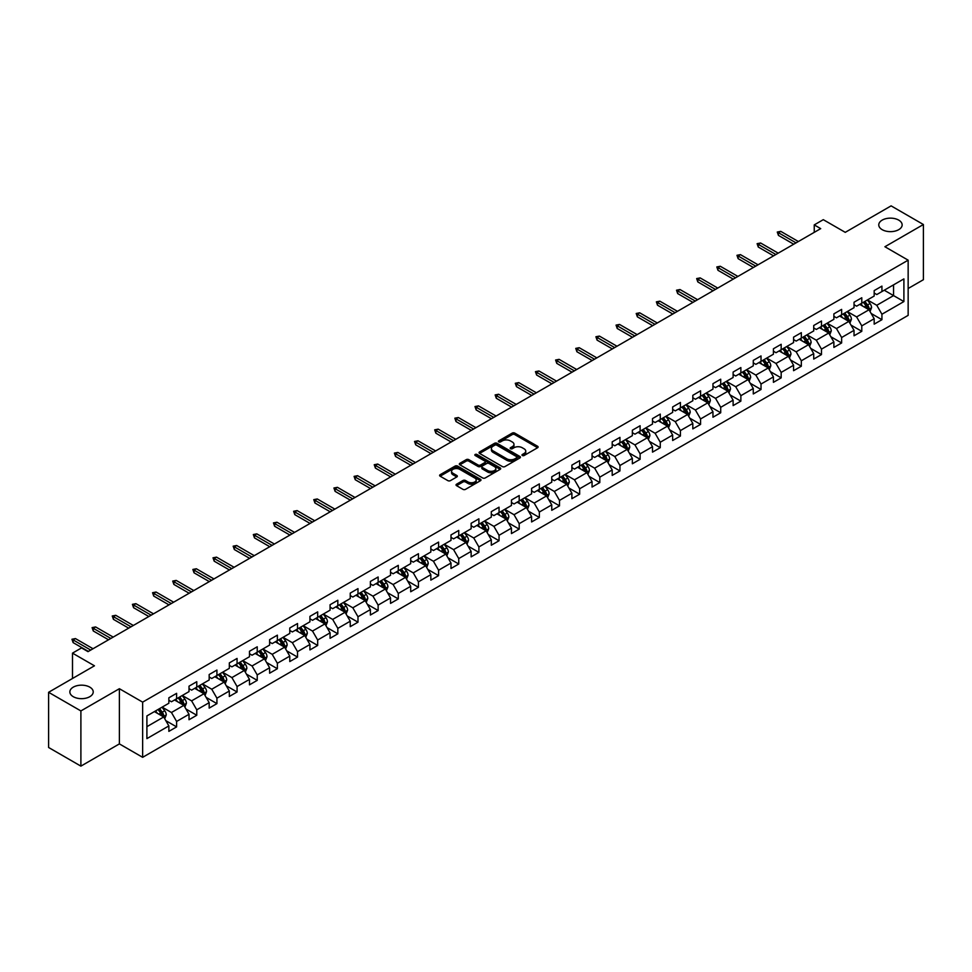 <?xml version="1.0" encoding="UTF-8"?>
<svg xmlns="http://www.w3.org/2000/svg" width="972" height="972" viewBox="0 0 972 972"><rect width="100%" height="100%" fill="white"/><g stroke="black" fill="none" stroke-linecap="round" stroke-linejoin="round"><path stroke-width="1.46" d="M522.341 455.516A1.251 0.729 0 0 0 524.115 455.516L537.589 447.74A1.798 1.033 0 0 0 538.111 447.011A1.798 1.033 0 0 0 537.589 446.27L514.759 433.099A1.798 1.033 0 0 0 512.22 433.099L498.745 440.875A1.251 0.729 0 0 0 500.531 441.896L502.269 440.899A5.735 3.317 0 0 1 510.385 440.899L512.293 441.993A5.735 3.317 0 0 1 513.969 444.338A5.735 3.317 0 0 1 512.293 446.683L510.543 447.679A1.251 0.729 0 0 0 512.317 448.712L514.067 447.703A5.735 3.317 0 0 1 522.183 447.703L524.078 448.797A5.735 3.317 0 0 1 525.755 451.142A5.735 3.317 0 0 1 524.078 453.487L522.341 454.495A1.251 0.729 0 0 0 522.341 455.516L522.341 454.495M89.813 687.143A11.688 6.755 0 0 0 77.067 685.685A11.688 6.755 0 0 0 69.85 691.918A11.688 6.755 0 0 0 73.277 696.693A11.688 6.755 0 0 0 86.01 698.151A11.688 6.755 0 0 0 93.227 691.918A11.688 6.755 0 0 0 89.813 687.143M898.723 220.122A11.688 6.755 0 0 0 885.99 218.651A11.688 6.755 0 0 0 878.773 224.897A11.688 6.755 0 0 0 882.187 229.671A11.688 6.755 0 0 0 894.933 231.129A11.688 6.755 0 0 0 902.15 224.897A11.688 6.755 0 0 0 898.723 220.122M456.561 484.202A1.798 1.033 0 0 0 456.038 484.931A1.798 1.033 0 0 0 456.561 485.66L462.964 489.353A1.798 1.033 0 0 0 465.503 489.353L480.46 480.715A1.798 1.033 0 0 0 480.982 479.986A1.798 1.033 0 0 0 480.46 479.257L457.642 466.074A1.798 1.033 0 0 0 455.103 466.074L440.134 474.713A1.798 1.033 0 0 0 439.611 475.454A1.798 1.033 0 0 0 440.134 476.183L447.873 480.642A1.798 1.033 0 0 0 450.413 480.642L456.816 476.948A1.798 1.033 0 0 0 457.338 476.219A1.798 1.033 0 0 0 456.816 475.49L452.976 473.267A4.799 2.77 0 0 1 451.567 471.311A4.799 2.77 0 0 1 454.532 468.759A4.799 2.77 0 0 1 459.756 469.355L474.786 478.03A4.799 2.77 0 0 1 476.195 479.986A4.799 2.77 0 0 1 473.23 482.549A4.799 2.77 0 0 1 468.006 481.942L465.503 480.496A1.798 1.033 0 0 0 462.964 480.496L456.561 484.202L456.561 485.66M908.152 288.514L923.4 279.705L923.4 224.52L891.105 205.87L845.251 232.344L823.284 219.672L814.244 224.897L820.708 228.627L88.002 651.641L81.539 647.911L72.499 653.135L72.499 678.492M80.895 710.933L80.895 766.13L119.386 743.896L119.386 688.711L80.895 710.933L48.6 692.295L94.454 665.808L72.499 653.135M119.386 688.711L142.641 702.136L908.152 260.168L908.152 315.365L142.641 757.322L142.641 702.136M923.4 224.52L884.909 246.742L908.152 260.168M502.403 466.584A1.798 1.033 0 0 0 504.93 466.584L519.899 457.958A1.798 1.033 0 0 0 520.421 457.217A1.798 1.033 0 0 0 519.899 456.488L497.069 443.305A1.798 1.033 0 0 0 494.529 443.305L479.573 451.944A1.798 1.033 0 0 0 479.05 452.685A1.798 1.033 0 0 0 479.573 453.414L502.403 466.584M475.697 455.783A1.251 0.729 0 0 1 476.973 455.965L500.155 469.355L485.21 477.969A1.798 1.033 0 0 1 482.683 477.969L459.853 464.798L466.256 461.129L466.256 459.635L459.853 463.328A1.798 1.033 0 0 0 459.331 464.069A1.798 1.033 0 0 0 459.853 464.798L459.853 463.328M466.256 461.129A1.798 1.033 0 0 1 468.796 461.129L468.796 459.635A1.798 1.033 0 0 0 466.256 459.635M468.796 459.635L478.054 464.981A1.798 1.033 0 0 0 480.593 464.981L484.834 462.526A1.798 1.033 0 0 0 485.356 461.797A1.798 1.033 0 0 0 484.834 461.068L475.199 455.503A1.251 0.729 0 0 1 476.973 454.471L500.179 467.872A1.798 1.033 0 0 1 500.702 468.601A1.798 1.033 0 0 1 500.179 469.33L500.179 467.872M80.895 766.13L48.6 747.48L48.6 692.295M165.835 720.665L176.612 726.898L176.612 721.455L189.018 714.286L189.018 719.742L196.769 715.258L196.769 709.815L209.174 702.659L209.174 708.102L216.926 703.631L216.926 698.188L229.319 691.019L229.319 696.462L237.071 691.991L237.071 686.548L249.476 679.392L249.476 684.835L257.228 680.364L257.228 674.908L269.621 667.752L269.621 673.195L277.372 668.724L277.372 663.281L289.778 656.124L289.778 661.567L297.529 657.084L297.529 651.641L309.934 644.485L309.934 649.928L317.674 645.457L317.674 640.013L330.079 632.845L330.079 638.3L337.831 633.817L337.831 628.374L350.236 621.217L350.236 626.661L357.988 622.189L357.988 616.746L370.381 609.578L370.381 615.021L378.132 610.55L378.132 605.106L390.537 597.95L390.537 603.393L398.289 598.91L398.289 593.467L410.694 586.31L410.694 591.754L418.434 587.282L418.434 581.839L430.839 574.671L430.839 580.126L438.591 575.643L438.591 570.2L450.996 563.043L450.996 568.486L458.748 564.015L458.748 558.572L471.141 551.403L471.141 556.847L478.892 552.375L478.892 546.932L491.297 539.776L491.297 545.219L499.049 540.748L499.049 535.293L511.454 528.136L511.454 533.579L519.194 529.108L519.194 523.665L531.599 516.509L531.599 521.952L539.351 517.469L539.351 512.025L551.756 504.869L551.756 510.312L559.508 505.841L559.508 500.398L571.901 493.229L571.901 498.685L579.652 494.201L579.652 488.758L592.057 481.602L592.057 487.045L599.809 482.574L599.809 477.131L612.202 469.962L612.202 475.405L619.954 470.934L619.954 465.491L632.359 458.334L632.359 463.778L640.111 459.294L640.111 453.851L652.516 446.695L652.516 452.138L660.267 447.667L660.267 442.224L672.66 435.067L672.66 440.51L680.412 436.027L680.412 430.584L692.817 423.428L692.817 428.871L700.569 424.4L700.569 418.956L712.962 411.788L712.962 417.231L720.714 412.76L720.714 407.317L733.119 400.16L733.119 405.603L740.871 401.132L740.871 395.677L753.276 388.521L753.276 393.964L761.027 389.493L761.027 384.049L773.42 376.893L773.42 382.336L781.172 377.853L781.172 372.41L793.577 365.253L793.577 370.697L801.329 366.225L801.329 360.782L813.722 353.614L813.722 359.069L821.474 354.586L821.474 349.142L833.879 341.986L833.879 347.429L841.631 342.958L841.631 337.515L854.036 330.346L854.036 335.79L861.787 331.318L861.787 325.875L874.18 318.719L874.18 324.162L881.932 319.691L881.932 314.235L903.899 301.563L903.899 278.891L893.56 284.857L893.56 295.597L903.899 301.563M176.612 726.898L168.861 731.369L168.861 725.926L146.906 738.611L146.906 715.927L168.861 703.254L168.861 697.811L176.612 693.34L176.612 698.783L189.018 691.614L189.018 686.171L196.769 681.7L196.769 687.143L209.174 679.987L209.174 674.544L216.926 670.06L216.926 675.516L229.319 668.347L229.319 662.904L237.071 658.433L237.071 663.876L249.476 656.72L249.476 651.276L257.228 646.793L257.228 652.236L269.621 645.08L269.621 639.637L277.372 635.166L277.372 640.609L289.778 633.44L289.778 627.997L297.529 623.526L297.529 628.969L309.934 621.813L309.934 616.37L317.674 611.886L317.674 617.342L330.079 610.173L330.079 604.73L337.831 600.259L337.831 605.702L350.236 598.545L350.236 593.102L357.988 588.619L357.988 594.062L370.381 586.906L370.381 581.463L378.132 576.991L378.132 582.435L390.537 575.278L390.537 569.823L398.289 565.352L398.289 570.795L410.694 563.639L410.694 558.195L418.434 553.724L418.434 559.167L430.839 551.999L430.839 546.556L438.591 542.084L438.591 547.528L450.996 540.371L450.996 534.928L458.748 530.445L458.748 535.9L471.141 528.732L471.141 523.288L478.892 518.817L478.892 524.26L491.297 517.104L491.297 511.661L499.049 507.177L499.049 512.621L511.454 505.464L511.454 500.021L519.194 495.55L519.194 500.993L531.599 493.837L531.599 488.381L539.351 483.91L539.351 489.353L551.756 482.197L551.756 476.754L559.508 472.283L559.508 477.726L571.901 470.557L571.901 465.114L579.652 460.643L579.652 466.086L592.057 458.93L592.057 453.487L599.809 449.003L599.809 454.446L612.202 447.29L612.202 441.847L619.954 437.376L619.954 442.819L632.359 435.663L632.359 430.219L640.111 425.736L640.111 431.179L652.516 424.023L652.516 418.58L660.267 414.108L660.267 419.552L672.66 412.383L672.66 406.94L680.412 402.469L680.412 407.912L692.817 400.756L692.817 395.312L700.569 390.829L700.569 396.284L712.962 389.116L712.962 383.673L720.714 379.202L720.714 384.645L733.119 377.488L733.119 372.045L740.871 367.562L740.871 373.005L753.276 365.849L753.276 360.405L761.027 355.934L761.027 361.377L773.42 354.221L773.42 348.766L781.172 344.295L781.172 349.738L793.577 342.581L793.577 337.138L801.329 332.667L801.329 338.11L813.722 330.942L813.722 325.498L821.474 321.027L821.474 326.471L833.879 319.314L833.879 313.871L841.631 309.388L841.631 314.843L854.036 307.674L854.036 302.231L861.787 297.76L861.787 303.203L874.18 296.047L874.18 290.604L881.932 286.12L881.932 291.564L903.899 278.891M174.547 699.974L183.854 705.344L171.449 712.5L162.154 707.13M168.861 700.265L171.449 701.76L176.612 698.783M171.449 712.5L176.612 721.455M183.854 705.344L189.018 714.286M194.704 688.334L203.999 693.704L191.606 700.873L182.299 695.502M189.018 688.638L191.606 690.132L196.769 687.143M191.606 700.873L196.769 709.815M203.999 693.704L209.174 702.659M214.848 676.706L224.155 682.077L211.75 689.233L202.455 683.863M209.174 676.998L211.75 678.492L216.926 675.516M211.75 689.233L216.926 698.188M224.155 682.077L229.319 691.019M235.005 665.067L244.312 670.437L231.907 677.593L222.6 672.223M229.319 665.37L231.907 666.853L237.071 663.876M231.907 677.593L237.071 686.548M244.312 670.437L249.476 679.392M255.162 653.439L264.457 658.809L252.052 665.966L242.757 660.596M249.476 653.731L252.052 655.225L257.228 652.236M252.052 665.966L257.228 674.908M264.457 658.809L269.621 667.752M275.307 641.799L284.614 647.17L272.209 654.326L262.902 648.956M269.621 642.103L272.209 643.586L277.372 640.609M272.209 654.326L277.372 663.281M284.614 647.17L289.778 656.124M295.464 630.16L304.758 635.53L292.365 642.699L283.059 637.328M289.778 630.464L292.365 631.958L297.529 628.969M292.365 642.699L297.529 651.641M304.758 635.53L309.934 644.485M315.608 618.532L324.915 623.903L312.51 631.059L303.215 625.689M309.934 618.824L312.51 620.318L317.674 617.342M312.51 631.059L317.674 640.013M324.915 623.903L330.079 632.845M335.765 606.893L345.06 612.263L332.667 619.419L323.36 614.061M330.079 607.196L332.667 608.691L337.831 605.702M332.667 619.419L337.831 628.374M345.06 612.263L350.236 621.217M355.922 595.265L365.217 600.635L352.812 607.792L343.517 602.421M350.236 595.557L352.812 597.051L357.988 594.062M352.812 607.792L357.988 616.746M365.217 600.635L370.381 609.578M376.067 583.625L385.374 588.996L372.969 596.152L363.662 590.782M370.381 583.929L372.969 585.411L378.132 582.435M372.969 596.152L378.132 605.106M385.374 588.996L390.537 597.95M396.224 571.998L405.518 577.356L393.125 584.524L383.818 579.154M390.537 572.289L393.125 573.784L398.289 570.795M393.125 584.524L398.289 593.467M405.518 577.356L410.694 586.31M416.368 560.358L425.675 565.728L413.27 572.885L403.975 567.514M410.694 560.65L413.27 562.144L418.434 559.167M413.27 572.885L418.434 581.839M425.675 565.728L430.839 574.671M436.525 548.718L445.82 554.089L433.427 561.257L424.12 555.887M430.839 549.022L433.427 550.517L438.591 547.528M433.427 561.257L438.591 570.2M445.82 554.089L450.996 563.043M456.682 537.091L465.977 542.461L453.572 549.617L444.277 544.247M450.996 537.382L453.572 538.877L458.748 535.9M453.572 549.617L458.748 558.572M465.977 542.461L471.141 551.403M476.827 525.451L486.134 530.821L473.728 537.978L464.422 532.607M471.141 525.755L473.728 527.237L478.892 524.26M473.728 537.978L478.892 546.932M486.134 530.821L491.297 539.776M496.984 513.823L506.278 519.194L493.885 526.35L484.578 520.98M491.297 514.115L493.885 515.61L499.049 512.621M493.885 526.35L499.049 535.293M506.278 519.194L511.454 528.136M517.128 502.184L526.435 507.554L514.03 514.71L504.735 509.34M511.454 502.488L514.03 503.97L519.194 500.993M514.03 514.71L519.194 523.665M526.435 507.554L531.599 516.509M537.285 490.544L546.58 495.914L534.187 503.083L524.88 497.713M531.599 490.848L534.187 492.342L539.351 489.353M534.187 503.083L539.351 512.025M546.58 495.914L551.756 504.869M557.43 478.917L566.737 484.287L554.332 491.443L545.037 486.073M551.756 479.208L554.332 480.703L559.508 477.726M554.332 491.443L559.508 500.398M566.737 484.287L571.901 493.229M577.587 467.277L586.894 472.647L574.488 479.816L565.182 474.445M571.901 467.581L574.488 469.075L579.652 466.086M574.488 479.816L579.652 488.758M586.894 472.647L592.057 481.602M597.744 455.649L607.038 461.02L594.645 468.176L585.338 462.806M592.057 455.941L594.645 457.435L599.809 454.446M594.645 468.176L599.809 477.131M607.038 461.02L612.202 469.962M617.888 444.01L627.195 449.38L614.79 456.536L605.495 451.166M612.202 444.313L614.79 445.796L619.954 442.819M614.79 456.536L619.954 465.491M627.195 449.38L632.359 458.334M638.045 432.382L647.34 437.752L634.947 444.909L625.64 439.538M632.359 432.674L634.947 434.168L640.111 431.179M634.947 444.909L640.111 453.851M647.34 437.752L652.516 446.695M658.19 420.742L667.497 426.113L655.092 433.269L645.797 427.899M652.516 421.046L655.092 422.528L660.267 419.552M655.092 433.269L660.267 442.224M667.497 426.113L672.66 435.067M678.347 409.103L687.654 414.473L675.248 421.641L665.942 416.271M672.66 409.406L675.248 410.901L680.412 407.912M675.248 421.641L680.412 430.584M687.654 414.473L692.817 423.428M698.504 397.475L707.798 402.845L695.393 410.002L686.098 404.631M692.817 397.767L695.393 399.261L700.569 396.284M695.393 410.002L700.569 418.956M707.798 402.845L712.962 411.788M718.648 385.835L727.955 391.206L715.55 398.362L706.255 392.992M712.962 386.139L715.55 387.634L720.714 384.645M715.55 398.362L720.714 407.317M727.955 391.206L733.119 400.16M738.805 374.208L748.1 379.578L735.707 386.735L726.4 381.364M733.119 374.499L735.707 375.994L740.871 373.005M735.707 386.735L740.871 395.677M748.1 379.578L753.276 388.521M758.95 362.568L768.257 367.938L755.852 375.095L746.557 369.725M753.276 362.872L755.852 364.354L761.027 361.377M755.852 375.095L761.027 384.049M768.257 367.938L773.42 376.893M779.107 350.928L788.413 356.299L776.008 363.467L766.701 358.097M773.42 351.232L776.008 352.727L781.172 349.738M776.008 363.467L781.172 372.41M788.413 356.299L793.577 365.253M799.263 339.301L808.558 344.671L796.153 351.828L786.858 346.457M793.577 339.593L796.153 341.087L801.329 338.11M796.153 351.828L801.329 360.782M808.558 344.671L813.722 353.614M819.408 327.661L828.715 333.032L816.31 340.2L807.015 334.83M813.722 327.965L816.31 329.459L821.474 326.471M816.31 340.2L821.474 349.142M828.715 333.032L833.879 341.986M839.565 316.034L848.86 321.404L836.467 328.56L827.16 323.19M833.879 316.325L836.467 317.82L841.631 314.843M836.467 328.56L841.631 337.515M848.86 321.404L854.036 330.346M859.71 304.394L869.017 309.764L856.611 316.921L847.317 311.55M854.036 304.698L856.611 306.18L861.787 303.203M856.611 316.921L861.787 325.875M869.017 309.764L874.18 318.719M884.253 290.227L893.56 295.597L876.768 305.293L867.461 299.923M874.18 293.058L876.768 294.552L881.932 291.564M876.768 305.293L881.932 314.235M119.386 743.896L142.641 757.322M814.244 224.897L814.244 232.344M146.906 726.667L163.697 716.972L154.402 711.601M163.697 716.972L168.861 725.926M871.143 313.458L881.932 319.691M850.998 325.098L861.787 331.318M830.841 336.725L841.631 342.958M810.697 348.365L821.474 354.586M790.54 359.992L801.329 366.225M770.383 371.632L781.172 377.853M750.238 383.26L761.027 389.493M730.081 394.899L740.871 401.132M709.937 406.539L720.714 412.76M689.78 418.167L700.569 424.4M669.623 429.806L680.412 436.027M649.478 441.434L660.267 447.667M629.321 453.074L640.111 459.294M609.177 464.713L619.954 470.934M589.02 476.341L599.809 482.574M568.863 487.98L579.652 494.201M548.718 499.608L559.508 505.841M528.561 511.248L539.351 517.469M508.417 522.875L519.194 529.108M488.26 534.515L499.049 540.748M468.103 546.155L478.892 552.375M447.958 557.782L458.748 564.015M427.802 569.422L438.591 575.643M407.657 581.049L418.434 587.282M387.5 592.689L398.289 598.91M367.355 604.317L378.132 610.55M347.198 615.956L357.988 622.189M327.042 627.596L337.831 633.817M306.897 639.224L317.674 645.457M286.74 650.863L297.529 657.084M266.595 662.491L277.372 668.724M246.438 674.131L257.228 680.364M226.282 685.77L237.071 691.991M206.137 697.398L216.926 703.631M185.98 709.038L196.769 715.258M522.839 455.698L524.078 454.981A5.735 3.317 0 0 0 525.755 452.636L525.755 451.142M513.969 444.338L513.969 445.832A5.735 3.317 0 0 1 512.293 448.165L511.041 448.882M537.589 446.27L537.589 447.74L514.759 434.593A1.798 1.033 0 0 0 512.22 434.593L499.256 442.078M519.874 457.97L497.069 444.799A1.798 1.033 0 0 0 494.529 444.799L479.597 453.426M516.727 457.727A1.251 0.729 0 0 0 516.727 456.706L496.692 445.14A1.251 0.729 0 0 0 494.918 445.14L493.071 446.197A5.735 3.317 0 0 0 491.395 448.542A5.735 3.317 0 0 0 493.071 450.887L506.777 458.796A5.735 3.317 0 0 0 514.881 458.796L516.727 457.727L516.727 459.221A1.251 0.729 0 0 0 517.092 458.711L517.092 457.217M491.395 448.542L491.395 450.036A5.735 3.317 0 0 0 493.071 452.381L493.071 450.887M516.727 459.221L514.881 460.291A5.735 3.317 0 0 1 506.777 460.291L493.071 452.381M468.796 461.129L478.054 466.475A1.798 1.033 0 0 0 480.593 466.475L484.834 464.021A1.798 1.033 0 0 0 485.356 463.292L485.356 461.797M487.652 470.521A4.799 2.77 0 0 0 492.889 471.128A4.799 2.77 0 0 0 495.842 468.565A4.799 2.77 0 0 0 494.444 466.609L489.147 463.547A1.798 1.033 0 0 0 486.608 463.547L482.367 466.001A1.798 1.033 0 0 0 481.833 466.742A1.798 1.033 0 0 0 482.367 467.471L487.652 470.521L487.652 472.015A4.799 2.77 0 0 0 492.889 472.623A4.799 2.77 0 0 0 495.842 470.059L495.842 468.565M481.833 466.742L481.833 468.225A1.798 1.033 0 0 0 482.367 468.966L482.367 467.471M487.652 472.015L482.367 468.966M476.195 479.986L476.195 481.48A4.799 2.77 0 0 1 473.23 484.032A4.799 2.77 0 0 1 468.006 483.436L465.503 481.99A1.798 1.033 0 0 0 462.964 481.99L456.585 485.672M451.567 471.311L451.567 472.805A4.799 2.77 0 0 0 452.976 474.761L452.976 473.267M456.791 476.96L452.976 474.761M480.435 480.727L457.642 467.568A1.798 1.033 0 0 0 455.103 467.568L440.158 476.195M870.037 311.538L871.568 307.662A4.836 2.794 -120 0 0 870.025 303.543L867.364 299.984M862.711 306.131L860.9 303.714M863.355 302.292L866.028 305.852A4.836 2.794 60 0 1 867.413 308.768L868.956 307.869A4.836 2.794 -120 0 0 867.571 304.953L864.91 301.393M863.695 302.098L866.647 306.046A2.466 1.422 60 0 1 867.097 306.8L868.956 307.869M796.032 242.866L778.438 232.709L778.438 235.394L777.272 232.041L778.438 232.709L780.759 231.36L798.352 241.53M778.438 235.394L793.699 244.203M777.272 232.041L780.759 231.36M849.88 323.166L851.423 319.302A4.836 2.794 -120 0 0 849.88 315.171L847.207 311.611M842.566 317.759L840.756 315.341M843.21 313.932L845.871 317.492A4.836 2.794 60 0 1 847.256 320.396L848.811 319.509A4.836 2.794 -120 0 0 847.426 316.593L844.753 313.033M843.538 313.737L846.503 317.686A2.466 1.422 60 0 1 846.952 318.427L848.811 319.509M829.736 334.805L831.267 330.93A4.836 2.794 -120 0 0 829.724 326.811L827.063 323.251M822.409 329.399L820.599 326.981M823.053 325.559L825.714 329.119A4.836 2.794 60 0 1 827.111 332.035L828.654 331.136A4.836 2.794 -120 0 0 827.269 328.22L824.608 324.672M823.393 325.365L826.346 329.314A2.466 1.422 60 0 1 826.795 330.067L828.654 331.136M775.875 254.506L758.282 244.349L758.282 247.034L757.115 243.668L758.282 244.349L760.614 243L778.208 253.157M758.282 247.034L773.554 255.843M757.115 243.668L760.614 243M755.73 266.134L738.137 255.976L738.137 258.661L736.97 255.308L738.137 255.976L740.457 254.64L758.051 264.797M738.137 258.661L753.397 267.482M736.97 255.308L740.457 254.64M809.579 346.433L811.122 342.569A4.836 2.794 -120 0 0 809.567 338.438L806.906 334.89M802.252 341.026L800.442 338.608M802.896 337.199L805.569 340.759A4.836 2.794 60 0 1 806.954 343.663L808.497 342.776A4.836 2.794 -120 0 0 807.112 339.86L804.452 336.3M803.237 337.005L806.201 340.953A2.466 1.422 60 0 1 806.651 341.694L808.497 342.776M789.434 358.073L790.965 354.197A4.836 2.794 -120 0 0 789.422 350.078L786.749 346.518M782.108 352.666L780.297 350.248M782.752 348.827L785.412 352.386A4.836 2.794 60 0 1 786.798 355.302L788.353 354.403A4.836 2.794 -120 0 0 786.968 351.5L784.295 347.94M783.092 348.632L786.044 352.581A2.466 1.422 60 0 1 786.494 353.334L788.353 354.403M769.277 369.712L770.808 365.837A4.836 2.794 -120 0 0 769.265 361.718L766.604 358.158M761.951 364.306L760.14 361.888M762.595 360.466L765.268 364.026A4.836 2.794 60 0 1 766.653 366.942L768.196 366.043A4.836 2.794 -120 0 0 766.811 363.127L764.15 359.567M762.935 360.272L765.887 364.221A2.466 1.422 60 0 1 766.337 364.974L768.196 366.043M735.573 277.773L717.98 267.616L717.98 270.301L716.814 266.935L717.98 267.616L720.301 266.267L737.894 276.425M717.98 270.301L733.253 279.11M716.814 266.935L720.301 266.267M715.416 289.401L697.823 279.243L697.823 281.929L696.669 278.575L697.823 279.243L700.156 277.907L717.749 288.064M697.823 281.929L713.096 290.75M696.669 278.575L700.156 277.907M695.272 301.041L677.678 290.883L677.678 293.568L676.512 290.215L677.678 290.883L679.999 289.535L697.592 299.692M677.678 293.568L692.939 302.377M676.512 290.215L679.999 289.535M749.12 381.34L750.663 377.464A4.836 2.794 -120 0 0 749.12 373.345L746.447 369.785M741.806 375.933L739.996 373.515M742.45 372.106L745.111 375.654A4.836 2.794 60 0 1 746.496 378.57L748.051 377.671A4.836 2.794 -120 0 0 746.666 374.767L743.993 371.207M742.778 371.912L745.743 375.848A2.466 1.422 60 0 1 746.192 376.601L748.051 377.671M675.115 312.668L657.522 302.511L657.522 305.196L656.367 301.842L657.522 302.511L659.854 301.174L677.448 311.332M657.522 305.196L672.794 314.017M656.367 301.842L659.854 301.174M728.976 392.98L730.507 389.104A4.836 2.794 -120 0 0 728.964 384.985L726.303 381.425M721.649 387.573L719.839 385.155M722.293 383.733L724.954 387.293A4.836 2.794 60 0 1 726.351 390.209L727.894 389.31A4.836 2.794 -120 0 0 726.509 386.394L723.848 382.834M722.633 383.539L725.586 387.488A2.466 1.422 60 0 1 726.035 388.241L727.894 389.31M654.97 324.308L637.377 314.15L637.377 316.836L636.21 313.482L637.377 314.15L639.697 312.814L657.291 322.971M637.377 316.836L652.637 325.656M636.21 313.482L639.697 312.814M708.819 404.607L710.362 400.743A4.836 2.794 -120 0 0 708.807 396.612L706.146 393.053M701.505 399.2L699.682 396.783M702.136 395.373L704.809 398.933A4.836 2.794 60 0 1 706.194 401.837L707.75 400.95A4.836 2.794 -120 0 0 706.352 398.034L703.692 394.474M702.477 395.179L705.441 399.128A2.466 1.422 60 0 1 705.891 399.869L707.75 400.95M634.813 335.948L617.22 325.79L617.22 328.475L616.054 325.11L617.22 325.79L619.541 324.441L637.134 334.599M617.22 328.475L632.493 337.284M616.054 325.11L619.541 324.441M688.674 416.247L690.205 412.371A4.836 2.794 -120 0 0 688.662 408.252L685.989 404.692M681.348 410.84L679.537 408.422M681.992 407.001L684.653 410.561A4.836 2.794 60 0 1 686.038 413.477L687.593 412.578A4.836 2.794 -120 0 0 686.208 409.674L683.535 406.114M682.332 406.806L685.284 410.755A2.466 1.422 60 0 1 685.734 411.508L687.593 412.578M614.656 347.575L597.063 337.418L597.063 340.103L595.909 336.749L597.063 337.418L599.396 336.081L616.989 346.239M597.063 340.103L612.336 348.924M595.909 336.749L599.396 336.081M668.517 427.874L670.048 424.011A4.836 2.794 -120 0 0 668.505 419.892L665.844 416.332M661.191 422.468L659.381 420.05M661.835 418.64L664.508 422.2A4.836 2.794 60 0 1 665.893 425.104L667.436 424.217A4.836 2.794 -120 0 0 666.051 421.301L663.39 417.741M662.175 418.446L665.127 422.395A2.466 1.422 60 0 1 665.577 423.136L667.436 424.217M594.512 359.215L576.918 349.057L576.918 351.743L575.752 348.389L576.918 349.057L579.239 347.709L596.832 357.866M576.918 351.743L592.191 360.551M575.752 348.389L579.239 347.709M648.36 439.514L649.904 435.638A4.836 2.794 -120 0 0 648.36 431.519L645.687 427.959M641.046 434.107L639.236 431.69M641.69 430.268L644.351 433.828A4.836 2.794 60 0 1 645.736 436.744L647.291 435.845A4.836 2.794 -120 0 0 645.906 432.941L643.233 429.381M642.018 430.074L644.983 434.022A2.466 1.422 60 0 1 645.432 434.776L647.291 435.845M574.355 370.842L556.762 360.685L556.762 363.37L555.607 360.017L556.762 360.685L559.094 359.348L576.688 369.506M556.762 363.37L572.034 372.191M555.607 360.017L559.094 359.348M628.216 451.154L629.747 447.278A4.836 2.794 -120 0 0 628.204 443.159L625.543 439.599M620.889 445.747L619.079 443.329M621.533 441.908L624.206 445.468A4.836 2.794 60 0 1 625.591 448.384L627.134 447.485A4.836 2.794 -120 0 0 625.749 444.569L623.088 441.009M621.873 441.713L624.826 445.662A2.466 1.422 60 0 1 625.275 446.415L627.134 447.485M554.21 382.482L536.617 372.325L536.617 375.01L535.451 371.656L536.617 372.325L538.938 370.976L556.531 381.133M536.617 375.01L551.877 383.818M535.451 371.656L538.938 370.976M608.059 462.781L609.602 458.918A4.836 2.794 -120 0 0 608.059 454.787L605.386 451.227M600.745 457.375L598.922 454.957M601.376 453.547L604.049 457.107A4.836 2.794 60 0 1 605.435 460.011L606.99 459.124A4.836 2.794 -120 0 0 605.605 456.208L602.932 452.648M601.717 453.353L604.681 457.302A2.466 1.422 60 0 1 605.131 458.043L606.99 459.124M534.053 394.122L516.46 383.964L516.46 386.637L515.294 383.284L516.46 383.964L518.781 382.616L536.374 392.773M516.46 386.637L531.733 395.458M515.294 383.284L518.781 382.616M587.914 474.421L589.445 470.545A4.836 2.794 -120 0 0 587.902 466.426L585.229 462.866M580.588 469.014L578.777 466.596M581.232 465.175L583.893 468.735A4.836 2.794 60 0 1 585.278 471.651L586.833 470.752A4.836 2.794 -120 0 0 585.448 467.836L582.775 464.288M581.572 464.981L584.524 468.929A2.466 1.422 60 0 1 584.974 469.683L586.833 470.752M513.909 405.749L496.303 395.592L496.303 398.277L495.149 394.924L496.303 395.592L498.636 394.255L516.229 404.413M496.303 398.277L511.576 407.098M495.149 394.924L498.636 394.255M567.757 486.049L569.288 482.185A4.836 2.794 -120 0 0 567.745 478.054L565.084 474.494M560.431 480.642L558.621 478.224M561.075 476.815L563.748 480.375A4.836 2.794 60 0 1 565.133 483.278L566.676 482.391A4.836 2.794 -120 0 0 565.291 479.475L562.63 475.916M561.415 476.62L564.368 480.569A2.466 1.422 60 0 1 564.817 481.31L566.676 482.391M493.752 417.389L476.159 407.232L476.159 409.917L474.992 406.551L476.159 407.232L478.479 405.883L496.072 416.04M476.159 409.917L491.431 418.725M474.992 406.551L478.479 405.883M547.601 497.688L549.144 493.812A4.836 2.794 -120 0 0 547.601 489.694L544.928 486.134M540.286 492.282L538.476 489.864M540.93 488.442L543.591 492.002A4.836 2.794 60 0 1 544.976 494.918L546.531 494.019A4.836 2.794 -120 0 0 545.146 491.115L542.473 487.555M541.258 488.248L544.223 492.197A2.466 1.422 60 0 1 544.672 492.95L546.531 494.019M473.595 429.017L456.002 418.859L456.002 421.544L454.847 418.191L456.002 418.859L458.334 417.523L475.928 427.68M456.002 421.544L471.274 430.365M454.847 418.191L458.334 417.523M527.456 509.316L528.987 505.452A4.836 2.794 -120 0 0 527.444 501.333L524.783 497.773M520.129 503.921L518.319 501.503M520.773 500.082L523.446 503.642A4.836 2.794 60 0 1 524.831 506.558L526.374 505.659A4.836 2.794 -120 0 0 524.989 502.743L522.328 499.183M521.114 499.887L524.066 503.836A2.466 1.422 60 0 1 524.515 504.59L526.374 505.659M453.45 440.656L435.857 430.499L435.857 433.184L434.691 429.831L435.857 430.499L438.178 429.15L455.771 439.308M435.857 433.184L451.117 441.993M434.691 429.831L438.178 429.15M507.299 520.956L508.842 517.08A4.836 2.794 -120 0 0 507.299 512.961L504.626 509.401M499.985 515.549L498.162 513.131M500.629 511.722L503.289 515.269A4.836 2.794 60 0 1 504.675 518.185L506.23 517.286A4.836 2.794 -120 0 0 504.845 514.382L502.172 510.822M500.957 511.515L503.921 515.464A2.466 1.422 60 0 1 504.371 516.217L506.23 517.286M433.293 452.284L415.7 442.126L415.7 444.812L414.534 441.458L415.7 442.126L418.021 440.79L435.626 450.947M415.7 444.812L430.973 453.632M414.534 441.458L418.021 440.79M487.154 532.595L488.685 528.719A4.836 2.794 -120 0 0 487.142 524.601L484.481 521.041M479.828 527.188L478.017 524.771M480.472 523.349L483.133 526.909A4.836 2.794 60 0 1 484.518 529.825L486.073 528.926A4.836 2.794 -120 0 0 484.688 526.01L482.015 522.45M480.812 523.155L483.764 527.103A2.466 1.422 60 0 1 484.214 527.857L486.073 528.926M413.149 463.923L395.543 453.766L395.543 456.451L394.389 453.098L395.543 453.766L397.876 452.43L415.469 462.587M395.543 456.451L410.816 465.272M394.389 453.098L397.876 452.43M466.997 544.223L468.54 540.359A4.836 2.794 -120 0 0 466.985 536.228L464.324 532.668M459.671 538.816L457.861 536.398M460.315 534.989L462.988 538.549A4.836 2.794 60 0 1 464.373 541.453L465.916 540.566A4.836 2.794 -120 0 0 464.531 537.65L461.87 534.09M460.655 534.794L463.62 538.743A2.466 1.422 60 0 1 464.057 539.484L465.916 540.566M392.992 475.563L375.399 465.406L375.399 468.091L374.232 464.725L375.399 465.406L377.719 464.057L395.312 474.215M375.399 468.091L390.671 476.9M374.232 464.725L377.719 464.057M446.841 555.863L448.384 551.987A4.836 2.794 -120 0 0 446.841 547.868L444.168 544.308M439.526 550.456L437.716 548.038M440.17 546.616L442.831 550.176A4.836 2.794 60 0 1 444.216 553.092L445.771 552.193A4.836 2.794 -120 0 0 444.386 549.289L441.713 545.729M440.498 546.422L443.463 550.371A2.466 1.422 60 0 1 443.912 551.124L445.771 552.193M372.835 487.191L355.242 477.033L355.242 479.718L354.087 476.365L355.242 477.033L357.575 475.697L375.168 485.854M355.242 479.718L370.514 488.539M354.087 476.365L357.575 475.697M426.696 567.49L428.227 563.626A4.836 2.794 -120 0 0 426.684 559.495L424.023 555.948M419.369 562.083L417.559 559.665M420.013 558.256L422.686 561.816A4.836 2.794 60 0 1 424.071 564.72L425.615 563.833A4.836 2.794 -120 0 0 424.229 560.917L421.569 557.357M420.354 558.062L423.306 562.01A2.466 1.422 60 0 1 423.756 562.752L425.615 563.833M352.69 498.83L335.097 488.673L335.097 491.358L333.931 487.993L335.097 488.673L337.418 487.324L355.011 497.482M335.097 491.358L350.357 500.167M333.931 487.993L337.418 487.324M406.539 579.13L408.082 575.254A4.836 2.794 -120 0 0 406.539 571.135L403.866 567.575M399.225 573.723L397.414 571.305M399.869 569.884L402.53 573.444A4.836 2.794 60 0 1 403.915 576.36L405.47 575.46A4.836 2.794 -120 0 0 404.085 572.557L401.412 568.997M400.197 569.689L403.161 573.638A2.466 1.422 60 0 1 403.611 574.391L405.47 575.46M332.533 510.458L314.94 500.301L314.94 502.986L313.774 499.632L314.94 500.301L317.261 498.964L334.866 509.121M314.94 502.986L330.213 511.807M313.774 499.632L317.261 498.964M386.394 590.769L387.925 586.894A4.836 2.794 -120 0 0 386.382 582.775L383.721 579.215M379.068 585.363L377.258 582.945M379.712 581.523L382.373 585.083A4.836 2.794 60 0 1 383.758 587.999L385.313 587.1A4.836 2.794 -120 0 0 383.928 584.184L381.267 580.624M380.052 581.329L383.004 585.278A2.466 1.422 60 0 1 383.454 586.031L385.313 587.1M312.389 522.098L294.783 511.94L294.783 514.625L293.629 511.272L294.783 511.94L297.116 510.592L314.709 520.749M294.783 514.625L310.056 523.434M293.629 511.272L297.116 510.592M366.237 602.397L367.781 598.533A4.836 2.794 -120 0 0 366.225 594.402L363.564 590.842M358.911 596.99L357.101 594.572M359.555 593.163L362.228 596.723A4.836 2.794 60 0 1 363.613 599.627L365.156 598.728A4.836 2.794 -120 0 0 363.771 595.824L361.11 592.264M359.895 592.969L362.86 596.917A2.466 1.422 60 0 1 363.297 597.659L365.156 598.728M292.232 533.737L274.639 523.568L274.639 526.253L273.472 522.9L274.639 523.568L276.959 522.231L294.552 532.389M274.639 526.253L289.911 535.074M273.472 522.9L276.959 522.231M346.081 614.037L347.624 610.161A4.836 2.794 -120 0 0 346.081 606.042L343.408 602.482M338.766 608.63L336.956 606.212M339.41 604.791L342.071 608.351A4.836 2.794 60 0 1 343.456 611.267L345.011 610.367A4.836 2.794 -120 0 0 343.626 607.451L340.953 603.891M339.75 604.596L342.703 608.545A2.466 1.422 60 0 1 343.152 609.298L345.011 610.367M272.075 545.365L254.482 535.207L254.482 537.893L253.328 534.539L254.482 535.207L256.815 533.871L274.408 544.028M254.482 537.893L269.754 546.714M253.328 534.539L256.815 533.871M325.936 625.664L327.467 621.801A4.836 2.794 -120 0 0 325.924 617.67L323.263 614.11M318.609 620.258L316.799 617.84M319.253 616.43L321.926 619.99A4.836 2.794 60 0 1 323.312 622.894L324.855 622.007A4.836 2.794 -120 0 0 323.469 619.091L320.809 615.531M319.594 616.236L322.546 620.185A2.466 1.422 60 0 1 322.996 620.926L324.855 622.007M251.93 557.005L234.337 546.847L234.337 549.532L233.171 546.167L234.337 546.847L236.658 545.499L254.251 555.656M234.337 549.532L249.597 558.341M233.171 546.167L236.658 545.499M305.779 637.304L307.322 633.428A4.836 2.794 -120 0 0 305.779 629.309L303.106 625.749M298.465 631.897L296.654 629.479M299.109 628.058L301.77 631.618A4.836 2.794 60 0 1 303.155 634.534L304.71 633.635A4.836 2.794 -120 0 0 303.325 630.731L300.652 627.171M299.437 627.863L302.401 631.812A2.466 1.422 60 0 1 302.851 632.565L304.71 633.635M231.773 568.632L214.18 558.475L214.18 561.16L213.014 557.807L214.18 558.475L216.501 557.138L234.106 567.296M214.18 561.16L229.453 569.981M213.014 557.807L216.501 557.138M285.634 648.932L287.165 645.068A4.836 2.794 -120 0 0 285.622 640.949L282.961 637.389M278.308 643.537L276.498 641.119M278.952 639.697L281.613 643.257A4.836 2.794 60 0 1 282.998 646.161L284.553 645.274A4.836 2.794 -120 0 0 283.168 642.358L280.507 638.798M279.292 639.503L282.245 643.452A2.466 1.422 60 0 1 282.694 644.193L284.553 645.274M211.629 580.272L194.035 570.114L194.035 572.8L192.869 569.446L194.035 570.114L196.356 568.766L213.949 578.923M194.035 572.8L209.296 581.608M192.869 569.446L196.356 568.766M265.478 660.571L267.021 656.695A4.836 2.794 -120 0 0 265.465 652.577L262.805 649.017M258.151 655.164L256.341 652.747M258.795 651.325L261.468 654.885A4.836 2.794 60 0 1 262.853 657.801L264.396 656.902A4.836 2.794 -120 0 0 263.011 653.998L260.35 650.438M259.135 651.131L262.1 655.079A2.466 1.422 60 0 1 262.537 655.833L264.396 656.902M191.472 591.899L173.879 581.742L173.879 584.427L172.712 581.074L173.879 581.742L176.199 580.406L193.793 590.563M173.879 584.427L189.151 593.248M172.712 581.074L176.199 580.406M245.321 672.211L246.864 668.335A4.836 2.794 -120 0 0 245.321 664.216L242.648 660.656M238.006 666.804L236.196 664.386M238.65 662.965L241.311 666.525A4.836 2.794 60 0 1 242.696 669.441L244.251 668.542A4.836 2.794 -120 0 0 242.866 665.626L240.193 662.066M238.99 662.77L241.943 666.719A2.466 1.422 60 0 1 242.393 667.472L244.251 668.542M171.315 603.539L153.722 593.382L153.722 596.067L152.568 592.713L153.722 593.382L156.055 592.033L173.648 602.203M153.722 596.067L168.994 604.876M152.568 592.713L156.055 592.033M225.176 683.838L226.707 679.975A4.836 2.794 -120 0 0 225.164 675.844L222.503 672.284M217.85 678.432L216.039 676.014M218.493 674.604L221.166 678.164A4.836 2.794 60 0 1 222.552 681.068L224.095 680.181A4.836 2.794 -120 0 0 222.71 677.265L220.049 673.705M218.834 674.41L221.786 678.359A2.466 1.422 60 0 1 222.236 679.1L224.095 680.181M151.17 615.179L133.577 605.021L133.577 607.707L132.411 604.341L133.577 605.021L135.898 603.673L153.491 613.83M133.577 607.707L148.838 616.515M132.411 604.341L135.898 603.673M205.019 695.478L206.562 691.602A4.836 2.794 -120 0 0 205.019 687.483L202.346 683.923M197.705 690.071L195.894 687.654M198.349 686.232L201.01 689.792A4.836 2.794 60 0 1 202.395 692.708L203.95 691.809A4.836 2.794 -120 0 0 202.565 688.893L199.892 685.345M198.677 686.038L201.641 689.986A2.466 1.422 60 0 1 202.091 690.74L203.95 691.809M131.013 626.806L113.42 616.649L113.42 619.334L112.254 615.981L113.42 616.649L115.753 615.312L133.346 625.47M113.42 619.334L128.693 628.155M112.254 615.981L115.753 615.312M184.874 707.106L186.405 703.242A4.836 2.794 -120 0 0 184.862 699.111L182.201 695.563M177.548 701.699L175.738 699.281M178.192 697.872L180.853 701.432A4.836 2.794 60 0 1 182.238 704.336L183.793 703.449A4.836 2.794 -120 0 0 182.408 700.533L179.747 696.973M178.532 697.677L181.485 701.626A2.466 1.422 60 0 1 181.934 702.367L183.793 703.449M110.869 638.446L93.276 628.289L93.276 630.974L92.109 627.608L93.276 628.289L95.596 626.94L113.189 637.097M93.276 630.974L108.536 639.783M92.109 627.608L95.596 626.94M164.718 718.745L166.261 714.87A4.836 2.794 -120 0 0 164.705 710.751L162.045 707.191M157.391 713.339L155.581 710.921M158.035 709.499L160.708 713.059A4.836 2.794 60 0 1 162.093 715.975L163.636 715.076A4.836 2.794 -120 0 0 162.251 712.172L159.59 708.612M158.375 709.305L161.34 713.254A2.466 1.422 60 0 1 161.777 714.007L163.636 715.076M72.499 671.445L72.499 668.772M90.712 650.074L73.119 639.916L73.119 642.601L71.952 639.248L73.119 639.916L75.439 638.58L93.033 648.737M73.119 642.601L88.391 651.422M71.952 639.248L75.439 638.58M524.078 454.981L524.078 453.487M510.543 448.712L510.543 447.679M512.293 448.165L512.293 446.683M498.745 441.896L498.745 440.875M512.22 434.593L512.22 433.099M514.759 434.593L514.759 433.099M479.573 453.414L479.573 451.944M494.529 444.799L494.529 443.305M497.069 444.799L497.069 443.305M519.899 457.958L519.899 456.488M506.777 460.291L506.777 458.796M514.881 460.291L514.881 458.796M478.054 466.475L478.054 464.981M480.593 466.475L480.593 464.981M484.834 464.021L484.834 462.526M476.973 455.965L476.973 454.471M462.964 481.99L462.964 480.496M465.503 481.99L465.503 480.496M468.006 483.436L468.006 481.942M456.816 476.948L456.816 475.49M440.134 476.183L440.134 474.713M455.103 467.568L455.103 466.074M457.642 467.568L457.642 466.074M480.46 480.715L480.46 479.257M868.543 309.485L871.544 307.76M867.571 304.953L870.025 303.543M864.132 306.945L866.028 305.852M848.386 321.125L851.387 319.387M847.426 316.593L849.88 315.171M843.975 318.585L845.871 317.492M828.229 332.764L831.242 331.027M827.269 328.22L829.724 326.811M823.831 330.213L825.714 329.119M808.084 344.392L811.085 342.654M807.112 339.86L809.567 338.438M803.674 341.852L805.569 340.759M787.928 356.031L790.929 354.294M786.968 351.5L789.422 350.078M783.517 353.48L785.412 352.386M767.783 367.659L770.784 365.934M766.811 363.127L769.265 361.718M763.372 365.12L765.268 364.026M747.626 379.299L750.627 377.561M746.666 374.767L749.12 373.345M743.216 376.747L745.111 375.654M727.469 390.926L730.482 389.201M726.509 386.394L728.964 384.985M723.071 388.387L724.954 387.293M707.324 402.566L710.325 400.829M706.352 398.034L708.807 396.612M702.914 400.027L704.809 398.933M687.168 414.206L690.169 412.468M686.208 409.674L688.662 408.252M682.757 411.654L684.653 410.561M667.023 425.833L670.024 424.096M666.051 421.301L668.505 419.892M662.612 423.294L664.508 422.2M646.866 437.473L649.867 435.735M645.906 432.941L648.36 431.519M642.456 434.921L644.351 433.828M626.709 449.1L629.722 447.375M625.749 444.569L628.204 443.159M622.311 446.561L624.206 445.468M606.564 460.74L609.566 459.003M605.605 456.208L608.059 454.787M602.154 458.201L604.049 457.107M586.408 472.38L589.409 470.642M585.448 467.836L587.902 466.426M581.997 469.828L583.893 468.735M566.263 484.007L569.264 482.27M565.291 479.475L567.745 478.054M561.852 481.468L563.748 480.375M546.106 495.647L549.107 493.91M545.146 491.115L547.601 489.694M541.696 493.096L543.591 492.002M525.949 507.275L528.962 505.549M524.989 502.743L527.444 501.333M521.551 504.735L523.446 503.642M505.805 518.914L508.806 517.177M504.845 514.382L507.299 512.961M501.394 516.363L503.289 515.269M485.648 530.542L488.649 528.817M484.688 526.01L487.142 524.601M481.249 528.003L483.133 526.909M465.503 542.182L468.504 540.444M464.531 537.65L466.985 536.228M461.093 539.642L462.988 538.549M445.346 553.821L448.347 552.084M444.386 549.289L446.841 547.868M440.936 551.27L442.831 550.176M425.201 565.449L428.202 563.711M424.229 560.917L426.684 559.495M420.791 562.91L422.686 561.816M405.045 577.089L408.046 575.351M404.085 572.557L406.539 571.135M400.634 574.537L402.53 573.444M384.888 588.716L387.901 586.991M383.928 584.184L386.382 582.775M380.489 586.177L382.373 585.083M364.743 600.356L367.744 598.618M363.771 595.824L366.225 594.402M360.333 597.804L362.228 596.723M344.586 611.995L347.587 610.258M343.626 607.451L346.081 606.042M340.176 609.444L342.071 608.351M324.441 623.623L327.442 621.886M323.469 619.091L325.924 617.67M320.031 621.084L321.926 619.99M304.285 635.263L307.286 633.525M303.325 630.731L305.779 629.309M299.874 632.711L301.77 631.618M284.128 646.89L287.141 645.165M283.168 642.358L285.622 640.949M279.729 644.351L281.613 643.257M263.983 658.53L266.984 656.793M263.011 653.998L265.465 652.577M259.573 655.979L261.468 654.885M243.826 670.158L246.827 668.432M242.866 665.626L245.321 664.216M239.416 667.618L241.311 666.525M223.681 681.797L226.683 680.06M222.71 677.265L225.164 675.844M219.271 679.258L221.166 678.164M203.525 693.437L206.526 691.699M202.565 688.893L205.019 687.483M199.114 690.885L201.01 689.792M183.368 705.064L186.381 703.327M182.408 700.533L184.862 699.111M178.97 702.525L180.853 701.432M163.223 716.704L166.224 714.967M162.251 712.172L164.705 710.751M158.813 714.153L160.708 713.059"/></g></svg>
